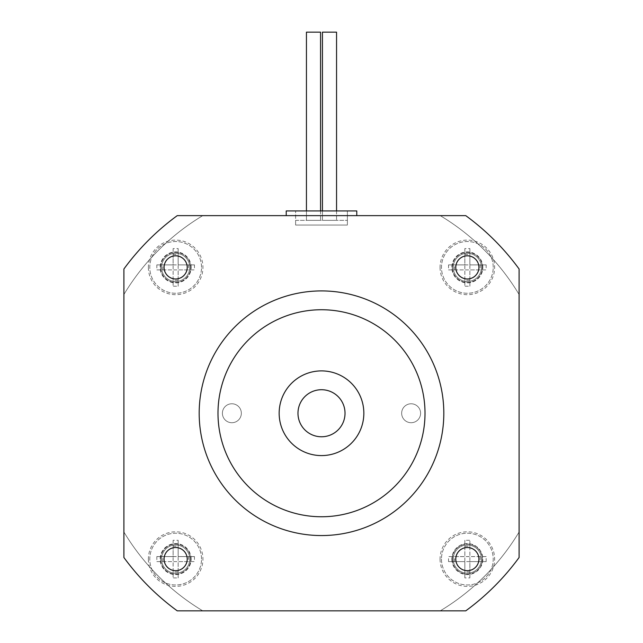 <?xml version="1.0" encoding="UTF-8"?>
<svg xmlns="http://www.w3.org/2000/svg" width="643" height="643" viewBox="0 0 643 643"><rect width="100%" height="100%" fill="white"/><g stroke="black" fill="none" stroke-linecap="round" stroke-linejoin="round"><path stroke-width="0.48" stroke-dasharray="3.21 2.41" d="M321.5 389.722A23.526 23.526 0 0 0 301.125 425.007A23.526 23.526 0 0 0 341.875 425.007A23.526 23.526 0 0 0 321.5 389.722A23.526 23.526 0 0 0 301.125 425.007A23.526 23.526 0 0 0 341.875 425.007A23.526 23.526 0 0 0 321.5 389.722A23.526 23.526 0 0 0 301.125 425.007A23.526 23.526 0 0 0 341.875 425.007A23.526 23.526 0 0 0 321.5 389.722M279.158 413.248A42.342 42.342 0 0 1 342.671 376.573A42.342 42.342 0 0 1 342.671 449.915A42.342 42.342 0 0 1 279.158 413.248A42.342 42.342 0 0 0 342.671 449.915A42.342 42.342 0 0 0 342.671 376.573A42.342 42.342 0 0 0 279.158 413.248M297.974 413.248A23.526 23.526 0 0 1 333.259 392.873A23.526 23.526 0 0 1 333.259 433.615A23.526 23.526 0 0 1 297.974 413.248A23.526 23.526 0 0 1 333.259 392.873A23.526 23.526 0 0 1 333.259 433.615A23.526 23.526 0 0 1 297.974 413.248M295.619 210.936L347.381 210.936L347.381 225.05L295.619 225.05L347.381 225.05L295.619 225.05L347.381 225.05L347.381 210.936L295.619 210.936L295.619 225.05L295.619 210.936M356.785 215.638L356.785 210.936L286.215 210.936L286.215 215.638L356.785 215.638L286.215 215.638M222.398 413.248A9.468 9.468 0 0 1 236.608 405.042A9.468 9.468 0 0 1 236.608 421.446A9.468 9.468 0 0 1 222.398 413.248A9.468 9.468 0 0 0 236.608 421.446A9.468 9.468 0 0 0 236.608 405.042A9.468 9.468 0 0 0 222.398 413.248M401.658 413.248A9.468 9.468 0 0 1 415.86 405.042A9.468 9.468 0 0 1 415.86 421.446A9.468 9.468 0 0 1 401.658 413.248A9.468 9.468 0 0 0 415.86 421.446A9.468 9.468 0 0 0 415.86 405.042A9.468 9.468 0 0 0 401.658 413.248M452.294 267.392A15.054 15.054 0 0 1 474.88 254.355A15.054 15.054 0 0 1 474.88 280.436A15.054 15.054 0 0 1 452.294 267.392A15.054 15.054 0 0 1 474.88 254.355A15.054 15.054 0 0 1 474.88 280.436A15.054 15.054 0 0 1 452.294 267.392M440.061 267.392A27.287 27.287 0 0 0 480.996 291.03A27.287 27.287 0 0 0 480.996 243.761A27.287 27.287 0 0 0 440.061 267.392M160.589 559.097A15.054 15.054 0 0 1 183.175 546.06A15.054 15.054 0 0 1 183.175 572.133A15.054 15.054 0 0 1 160.589 559.097A15.054 15.054 0 0 1 183.175 546.06A15.054 15.054 0 0 1 183.175 572.133A15.054 15.054 0 0 1 160.589 559.097M148.364 559.097A27.287 27.287 0 0 0 189.291 582.727A27.287 27.287 0 0 0 189.291 535.466A27.287 27.287 0 0 0 148.364 559.097M452.294 559.097A15.054 15.054 0 0 1 474.88 546.06A15.054 15.054 0 0 1 474.88 572.133A15.054 15.054 0 0 1 452.294 559.097A15.054 15.054 0 0 1 474.88 546.06A15.054 15.054 0 0 1 474.88 572.133A15.054 15.054 0 0 1 452.294 559.097M440.061 559.097A27.287 27.287 0 0 0 480.996 582.727A27.287 27.287 0 0 0 480.996 535.466A27.287 27.287 0 0 0 440.061 559.097M160.589 267.392A15.054 15.054 0 0 1 183.175 254.355A15.054 15.054 0 0 1 183.175 280.436A15.054 15.054 0 0 1 160.589 267.392A15.054 15.054 0 0 1 183.175 254.355A15.054 15.054 0 0 1 183.175 280.436A15.054 15.054 0 0 1 160.589 267.392M148.364 267.392A27.287 27.287 0 0 0 189.291 291.03A27.287 27.287 0 0 0 189.291 243.761A27.287 27.287 0 0 0 148.364 267.392M519.102 294.502L519.102 531.994A230.54 230.54 0 0 1 440.246 610.85L202.754 610.85A230.54 230.54 0 0 1 123.898 531.994L123.898 294.502A230.54 230.54 0 0 1 202.754 215.638L440.246 215.638A230.54 230.54 0 0 1 519.102 294.502A230.54 230.54 0 0 0 440.246 215.638A230.54 230.54 0 0 1 519.102 294.502A230.54 230.54 0 0 0 440.246 215.638L465.749 215.638A244.653 244.653 0 0 1 519.102 268.999L519.102 557.497A244.653 244.653 0 0 1 465.749 610.85L177.251 610.85A244.653 244.653 0 0 1 123.898 557.497L123.898 531.994A230.54 230.54 0 0 0 202.754 610.85A230.54 230.54 0 0 1 123.898 531.994A230.54 230.54 0 0 0 202.754 610.85L177.251 610.85A244.653 244.653 0 0 1 123.898 557.497L123.898 268.999A244.653 244.653 0 0 1 177.251 215.638L202.754 215.638A230.54 230.54 0 0 0 123.898 294.502A230.54 230.54 0 0 1 202.754 215.638A230.54 230.54 0 0 0 123.898 294.502L123.898 268.999A244.653 244.653 0 0 1 177.251 215.638L465.749 215.638A244.653 244.653 0 0 1 519.102 268.999L519.102 294.502L519.102 268.999A244.653 244.653 0 0 0 465.749 215.638L177.251 215.638A244.653 244.653 0 0 0 123.898 268.999L123.898 557.497A244.653 244.653 0 0 0 177.251 610.85L440.246 610.85A230.54 230.54 0 0 0 519.102 531.994A230.54 230.54 0 0 1 440.246 610.85A230.54 230.54 0 0 0 519.102 531.994L519.102 557.497A244.653 244.653 0 0 1 465.749 610.85L440.246 610.85L465.749 610.85A244.653 244.653 0 0 0 519.102 557.497L519.102 531.994A230.54 230.54 0 0 1 440.246 610.85L202.754 610.85A230.54 230.54 0 0 1 123.898 531.994L123.898 294.502A230.54 230.54 0 0 1 202.754 215.638L440.246 215.638A230.54 230.54 0 0 1 519.102 294.502L519.102 531.994A230.54 230.54 0 0 1 440.246 610.85L202.754 610.85A230.54 230.54 0 0 1 123.898 531.994L123.898 294.502A230.54 230.54 0 0 1 202.754 215.638L440.246 215.638A230.54 230.54 0 0 1 519.102 294.502M321.5 370.898A42.342 42.342 0 0 0 284.833 434.419A42.342 42.342 0 0 0 358.167 434.419A42.342 42.342 0 0 0 321.5 370.898M321.5 290.917A122.331 122.331 0 0 1 427.434 474.405A122.331 122.331 0 0 1 215.566 474.405A122.331 122.331 0 0 1 321.5 290.917M321.5 309.741A103.507 103.507 0 0 0 231.858 465.002A103.507 103.507 0 0 0 411.142 465.002A103.507 103.507 0 0 0 321.5 309.741M175.652 547.531A11.566 11.566 0 0 0 165.629 564.884A11.566 11.566 0 0 0 185.666 564.884A11.566 11.566 0 0 0 175.652 547.531M467.348 255.826A11.566 11.566 0 0 0 457.334 273.179A11.566 11.566 0 0 0 477.371 273.179A11.566 11.566 0 0 0 467.348 255.826M467.348 547.531A11.566 11.566 0 0 0 457.334 564.884A11.566 11.566 0 0 0 477.371 564.884A11.566 11.566 0 0 0 467.348 547.531M175.652 255.826A11.566 11.566 0 0 0 165.629 273.179A11.566 11.566 0 0 0 185.666 273.179A11.566 11.566 0 0 0 175.652 255.826M345.026 413.248A23.526 23.526 0 0 0 309.741 392.873A23.526 23.526 0 0 0 309.741 433.615A23.526 23.526 0 0 0 345.026 413.248A23.526 23.526 0 0 0 309.741 392.873A23.526 23.526 0 0 0 309.741 433.615A23.526 23.526 0 0 0 345.026 413.248M295.619 220.348L347.381 220.348L295.619 220.348L295.619 225.05L295.619 220.348M306.446 210.936L306.446 32.15L320.56 32.15L320.56 220.348L320.56 32.15L306.446 32.15L320.56 32.15L306.446 32.15L320.56 32.15L306.446 32.15L320.56 32.15L320.56 220.348L306.446 220.348L320.56 220.348L306.446 220.348L320.56 220.348L306.446 220.348L320.56 220.348L306.446 220.348L320.56 220.348L320.56 210.936M322.44 210.936L322.44 32.15L336.554 32.15L336.554 220.348L336.554 32.15L322.44 32.15L336.554 32.15L322.44 32.15L336.554 32.15L322.44 32.15L336.554 32.15L336.554 220.348L322.44 220.348L336.554 220.348L322.44 220.348L336.554 220.348L322.44 220.348L336.554 220.348L322.44 220.348L336.554 220.348L336.554 210.936M347.381 220.348L347.381 225.05L347.381 220.348M481.462 267.392A14.114 14.114 0 0 1 467.348 281.505A14.114 14.114 0 0 1 453.235 267.392A14.114 14.114 0 0 1 467.348 253.278A14.114 14.114 0 0 1 481.462 267.392A14.114 14.114 0 0 0 460.292 255.167A14.114 14.114 0 0 0 460.292 279.617A14.114 14.114 0 0 0 481.462 267.392A14.114 14.114 0 0 0 460.292 255.167A14.114 14.114 0 0 0 460.292 279.617A14.114 14.114 0 0 0 481.462 267.392A14.114 14.114 0 0 0 460.292 255.167A14.114 14.114 0 0 0 460.292 279.617A14.114 14.114 0 0 0 481.462 267.392M493.229 267.392A25.881 25.881 0 0 0 454.416 244.983A25.881 25.881 0 0 0 454.416 289.8A25.881 25.881 0 0 0 493.229 267.392A25.881 25.881 0 0 0 454.416 244.983A25.881 25.881 0 0 0 454.416 289.8A25.881 25.881 0 0 0 493.229 267.392M469.864 280.268L464.841 280.268L464.841 286.215L469.864 286.215L469.864 269.899L486.172 269.899L486.172 264.884L469.864 264.884L469.864 248.576L464.841 248.576L464.841 264.884L448.533 264.884L448.533 269.899L464.841 269.899L464.841 286.215M469.864 286.215L469.864 269.899L486.172 269.899M486.172 264.884L480.225 264.884L480.225 269.899M480.225 264.884L469.864 264.884L469.864 248.576M448.533 269.899L469.864 269.899L469.864 264.884L448.533 264.884M464.841 248.576L464.841 254.515L469.864 254.515M464.841 254.515L464.841 280.268M454.472 269.899L454.472 264.884M479.115 267.392A11.759 11.759 0 0 0 461.473 257.208A11.759 11.759 0 0 0 461.473 277.583A11.759 11.759 0 0 0 479.115 267.392M453.235 559.097A14.114 14.114 0 0 1 467.348 544.983A14.114 14.114 0 0 1 481.462 559.097A14.114 14.114 0 0 1 467.348 573.21A14.114 14.114 0 0 1 453.235 559.097A14.114 14.114 0 0 0 474.405 571.322A14.114 14.114 0 0 0 474.405 546.871A14.114 14.114 0 0 0 453.235 559.097A14.114 14.114 0 0 0 474.405 571.322A14.114 14.114 0 0 0 474.405 546.871A14.114 14.114 0 0 0 453.235 559.097A14.114 14.114 0 0 0 474.405 571.322A14.114 14.114 0 0 0 474.405 546.871A14.114 14.114 0 0 0 453.235 559.097M441.476 559.097A25.881 25.881 0 0 0 480.289 581.505A25.881 25.881 0 0 0 480.289 536.688A25.881 25.881 0 0 0 441.476 559.097A25.881 25.881 0 0 0 480.289 581.505A25.881 25.881 0 0 0 480.289 536.688A25.881 25.881 0 0 0 441.476 559.097M464.841 546.22L469.864 546.22L469.864 540.281L464.841 540.281L464.841 556.589L448.533 556.589L448.533 561.604L464.841 561.604L464.841 577.912L469.864 577.912L469.864 561.604L486.172 561.604L486.172 556.589L469.864 556.589L469.864 540.281M464.841 540.281L464.841 556.589L448.533 556.589M448.533 561.604L454.472 561.604L454.472 556.589M454.472 561.604L464.841 561.604L464.841 577.912M486.172 556.589L464.841 556.589L464.841 561.604L486.172 561.604M469.864 577.912L469.864 571.973L464.841 571.973M469.864 571.973L469.864 546.22M480.225 556.589L480.225 561.604M455.59 559.097A11.759 11.759 0 0 0 473.232 569.28A11.759 11.759 0 0 0 473.232 548.913A11.759 11.759 0 0 0 455.59 559.097M189.765 559.097A14.114 14.114 0 0 1 175.652 573.21A14.114 14.114 0 0 1 161.538 559.097A14.114 14.114 0 0 1 175.652 544.983A14.114 14.114 0 0 1 189.765 559.097A14.114 14.114 0 0 0 168.595 546.871A14.114 14.114 0 0 0 168.595 571.322A14.114 14.114 0 0 0 189.765 559.097A14.114 14.114 0 0 0 168.595 546.871A14.114 14.114 0 0 0 168.595 571.322A14.114 14.114 0 0 0 189.765 559.097A14.114 14.114 0 0 0 168.595 546.871A14.114 14.114 0 0 0 168.595 571.322A14.114 14.114 0 0 0 189.765 559.097M201.524 559.097A25.881 25.881 0 0 0 162.711 536.688A25.881 25.881 0 0 0 162.711 581.505A25.881 25.881 0 0 0 201.524 559.097A25.881 25.881 0 0 0 162.711 536.688A25.881 25.881 0 0 0 162.711 581.505A25.881 25.881 0 0 0 201.524 559.097M178.159 571.973L173.136 571.973L173.136 577.912L178.159 577.912L178.159 561.604L194.467 561.604L194.467 556.589L178.159 556.589L178.159 540.281L173.136 540.281L173.136 556.589L156.828 556.589L156.828 561.604L173.136 561.604L173.136 577.912M178.159 577.912L178.159 561.604L194.467 561.604M194.467 556.589L188.528 556.589L188.528 561.604M188.528 556.589L178.159 556.589L178.159 540.281M156.828 561.604L178.159 561.604L178.159 556.589L156.828 556.589M173.136 540.281L173.136 546.22L178.159 546.22M173.136 546.22L173.136 571.973M162.775 561.604L162.775 556.589M187.41 559.097A11.759 11.759 0 0 0 169.768 548.913A11.759 11.759 0 0 0 169.768 569.28A11.759 11.759 0 0 0 187.41 559.097M189.765 267.392A14.114 14.114 0 0 1 175.652 281.505A14.114 14.114 0 0 1 161.538 267.392A14.114 14.114 0 0 1 175.652 253.278A14.114 14.114 0 0 1 189.765 267.392A14.114 14.114 0 0 0 168.595 255.167A14.114 14.114 0 0 0 168.595 279.617A14.114 14.114 0 0 0 189.765 267.392A14.114 14.114 0 0 0 168.595 255.167A14.114 14.114 0 0 0 168.595 279.617A14.114 14.114 0 0 0 189.765 267.392A14.114 14.114 0 0 0 168.595 255.167A14.114 14.114 0 0 0 168.595 279.617A14.114 14.114 0 0 0 189.765 267.392M201.524 267.392A25.881 25.881 0 0 0 162.711 244.983A25.881 25.881 0 0 0 162.711 289.8A25.881 25.881 0 0 0 201.524 267.392A25.881 25.881 0 0 0 162.711 244.983A25.881 25.881 0 0 0 162.711 289.8A25.881 25.881 0 0 0 201.524 267.392M178.159 280.268L173.136 280.268L173.136 286.215L178.159 286.215L178.159 269.899L194.467 269.899L194.467 264.884L178.159 264.884L178.159 248.576L173.136 248.576L173.136 264.884L156.828 264.884L156.828 269.899L173.136 269.899L173.136 286.215M178.159 286.215L178.159 269.899L194.467 269.899M194.467 264.884L188.528 264.884L188.528 269.899M188.528 264.884L178.159 264.884L178.159 248.576M156.828 269.899L178.159 269.899L178.159 264.884L156.828 264.884M173.136 248.576L173.136 254.515L178.159 254.515M173.136 254.515L173.136 280.268M162.775 269.899L162.775 264.884M187.41 267.392A11.759 11.759 0 0 0 169.768 257.208A11.759 11.759 0 0 0 169.768 277.583A11.759 11.759 0 0 0 187.41 267.392M482.845 267.392A15.496 15.496 0 0 0 467.348 251.903A15.496 15.496 0 0 0 451.86 267.392A15.496 15.496 0 0 0 467.348 282.888A15.496 15.496 0 0 0 482.845 267.392M451.86 559.097A15.496 15.496 0 0 0 467.348 574.593A15.496 15.496 0 0 0 482.845 559.097A15.496 15.496 0 0 0 467.348 543.6A15.496 15.496 0 0 0 451.86 559.097M191.14 559.097A15.496 15.496 0 0 0 175.652 543.6A15.496 15.496 0 0 0 160.155 559.097A15.496 15.496 0 0 0 175.652 574.593A15.496 15.496 0 0 0 191.14 559.097M191.14 267.392A15.496 15.496 0 0 0 175.652 251.903A15.496 15.496 0 0 0 160.155 267.392A15.496 15.496 0 0 0 175.652 282.888A15.496 15.496 0 0 0 191.14 267.392M306.446 220.348L306.446 32.15L306.446 220.348M322.44 220.348L322.44 32.15L322.44 220.348"/><path stroke-width="0.96" d="M321.5 389.722A23.526 23.526 0 0 0 301.125 425.007A23.526 23.526 0 0 0 341.875 425.007A23.526 23.526 0 0 0 321.5 389.722M356.785 215.638L356.785 210.936L286.215 210.936L286.215 215.638M321.5 370.898A42.342 42.342 0 0 1 358.167 434.419A42.342 42.342 0 0 1 284.833 434.419A42.342 42.342 0 0 1 321.5 370.898M321.5 290.917A122.331 122.331 0 0 1 427.434 474.405A122.331 122.331 0 0 1 215.566 474.405A122.331 122.331 0 0 1 321.5 290.917M321.5 309.741A103.507 103.507 0 0 0 231.858 465.002A103.507 103.507 0 0 0 411.142 465.002A103.507 103.507 0 0 0 321.5 309.741M175.652 547.531A11.566 11.566 0 0 1 185.666 564.884A11.566 11.566 0 0 1 165.629 564.884A11.566 11.566 0 0 1 175.652 547.531M467.348 255.826A11.566 11.566 0 0 1 477.371 273.179A11.566 11.566 0 0 1 457.334 273.179A11.566 11.566 0 0 1 467.348 255.826M467.348 547.531A11.566 11.566 0 0 1 477.371 564.884A11.566 11.566 0 0 1 457.334 564.884A11.566 11.566 0 0 1 467.348 547.531M175.652 255.826A11.566 11.566 0 0 1 185.666 273.179A11.566 11.566 0 0 1 165.629 273.179A11.566 11.566 0 0 1 175.652 255.826M177.251 610.85L465.749 610.85A244.653 244.653 0 0 0 519.102 557.497L519.102 268.999A244.653 244.653 0 0 0 465.749 215.638L177.251 215.638A244.653 244.653 0 0 0 123.898 268.999L123.898 557.497A244.653 244.653 0 0 0 177.251 610.85M306.446 210.936L306.446 32.15L320.56 32.15L320.56 210.936M322.44 210.936L322.44 32.15L336.554 32.15L336.554 210.936"/></g></svg>

